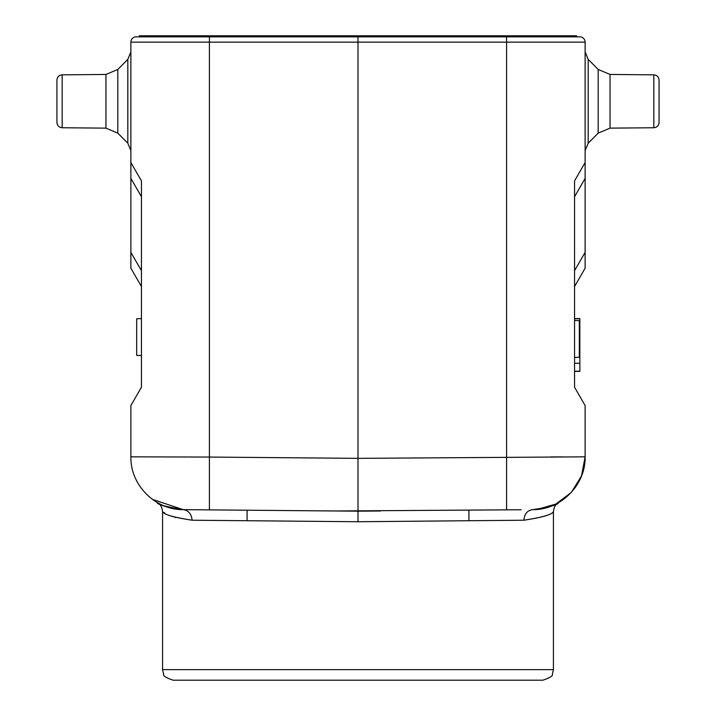 <?xml version="1.0" encoding="UTF-8"?>
<svg xmlns="http://www.w3.org/2000/svg" width="716" height="716" viewBox="0 0 716 716"><rect width="100%" height="100%" fill="white"/><g stroke="black" fill="none" stroke-linecap="round" stroke-linejoin="round"><path stroke-width="1.07" d="M659.069 122.472C658.765 125.658 657.019 127.421 653.833 127.752L653.833 74.84C657.019 75.171 658.765 76.934 659.069 80.12L659.069 122.472C658.765 125.658 657.019 127.421 653.833 127.752L610.041 128.137L610.041 74.455L598.182 69.461L588.185 59.374L588.185 143.218L585.124 150.655M56.931 122.472C57.235 125.658 58.981 127.421 62.167 127.752L62.167 74.84C58.981 75.171 57.235 76.934 56.931 80.12L56.931 122.472C57.235 125.658 58.981 127.421 62.167 127.752L105.959 128.137L117.818 133.14L127.815 143.218L127.815 59.374L130.876 51.937M141.437 355.53L136.684 355.36L136.684 318.763L141.437 318.593M130.876 268.205L130.876 252.363L141.437 270.657L141.437 286.507L130.876 268.205L130.876 178.409L141.437 196.712L141.437 180.862L130.876 162.568L130.876 178.409L130.876 162.568L141.437 180.862L141.437 387.24L130.876 405.533L141.437 387.24M141.437 286.507L141.437 285.836M141.437 180.862L130.876 162.568L130.876 42.137A5.281 5.281 0 0 1 136.156 36.856L358 36.856L209.457 36.856L209.484 35.8L139.325 35.8L139.325 36.856M574.563 270.657L585.124 252.363L585.124 268.205L585.124 178.409L574.563 196.712L574.563 180.862L585.124 162.568L585.124 178.409L585.124 42.137A5.281 5.281 0 0 0 579.844 36.856L576.675 36.856L576.675 35.8L358 35.8L358 36.856L506.516 36.856L358 36.856L358 42.137L209.412 42.137L209.457 36.856M358 680.2L173.129 680.2C166.076 677.81 162.917 675.841 163.642 674.284L162.568 669.639L553.432 669.639L552.358 674.284C553.083 675.841 549.924 677.81 542.871 680.2L358 680.2M358 35.8L209.484 35.8M579.844 36.856L506.543 36.856L506.516 35.8M130.876 405.533L130.876 456.835L209.412 457.059L209.412 42.137L130.876 42.137A5.281 5.281 0 0 1 136.156 36.856M532.006 509.658L532.767 509.649C548.966 507.304 557.621 504.95 558.713 502.578C558.015 504.807 549.369 507.17 532.767 509.649C560.834 510.052 585.769 484.902 585.124 456.835L358 458.356L358 511.179L183.233 509.649C155.166 510.052 130.231 484.902 130.876 456.835M209.412 509.882L209.412 457.059L358 458.356L358 42.137L506.588 42.137L506.543 36.856M519.977 509.765L335.365 510.982M574.563 320.491L579.316 320.661L579.316 357.266L574.563 357.436M574.563 286.185L574.563 309.912M585.124 268.205L574.563 286.507L585.124 268.205M574.563 318.575L579.844 318.575L579.844 371.398L574.563 371.398L574.563 387.24L585.124 405.533L574.563 387.24L574.563 180.862M585.124 405.533L585.124 456.835L581.508 475.916L571.314 492.447L555.777 504.1L537.098 509.425M550.604 456.933L563.394 456.898M195.951 509.765L183.233 509.649C167.034 507.304 158.379 504.95 157.287 502.578C157.985 504.807 166.631 507.17 183.233 509.649L152.436 499.383M380.527 510.982L358 511.179L358 521.74L192.112 520.219C174.06 517.489 164.215 514.661 162.577 511.734C163.821 514.509 173.675 517.337 192.112 520.219L247.083 520.72L247.083 510.213M163.454 512.262L164.85 513.041M171.446 516.155L172.95 516.719M175.214 517.498L175.689 517.65M185.793 509.676L196.023 509.765M545.476 515.78L545.995 515.565M557.299 503.366L549.897 506.642L541.618 508.825L532.767 509.649C527.397 510.356 524.434 513.882 523.888 520.219C541.94 517.489 551.785 514.661 553.423 511.734C552.179 514.509 542.325 517.337 523.888 520.219L358 521.74M520.049 509.765L521.123 509.756M535.362 509.568L550.085 506.57M579.844 340.879L579.316 340.879M579.844 349.086L579.316 349.086M579.844 363.245L574.563 363.245M579.844 371.237L574.563 371.237M579.844 318.736L574.563 318.736M579.844 326.729L579.316 326.729M588.185 143.218L598.182 133.14L610.041 128.137L598.182 133.14L598.182 69.461M56.931 80.12C57.235 76.934 58.981 75.171 62.167 74.84L105.959 74.455L117.818 69.461L117.818 133.14M127.815 59.374L117.818 69.461L105.959 74.455L105.959 128.137M585.124 42.137L506.588 42.137L506.588 509.882M186.491 509.685L183.233 509.649C188.532 510.445 191.494 513.963 192.112 520.219M588.185 59.374L585.124 51.937M659.069 80.12C658.765 76.934 657.019 75.171 653.833 74.84L610.041 74.455M127.815 143.218L130.876 150.655M468.917 510.213L468.917 520.72M183.233 509.649C165.36 506.597 156.714 504.234 157.287 502.578C160.33 504.046 162.093 507.089 162.568 511.725L162.568 669.639M558.006 502.981L558.713 502.578C555.67 504.046 553.907 507.089 553.432 511.725L553.432 669.639"/></g></svg>
